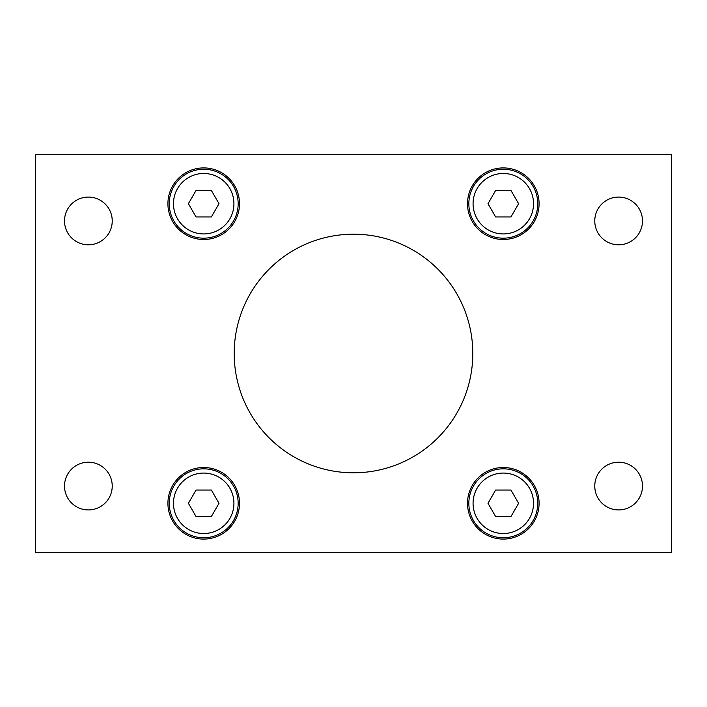 <?xml version="1.0" encoding="UTF-8"?>
<svg xmlns="http://www.w3.org/2000/svg" width="707" height="707" viewBox="0 0 707 707"><rect width="100%" height="100%" fill="white"/><g stroke="black" fill="none" stroke-linecap="round" stroke-linejoin="round"><path stroke-width="1.06" d="M503.296 468.829A34.466 34.466 0 0 0 473.451 520.529A34.466 34.466 0 0 0 533.14 520.529A34.466 34.466 0 0 0 503.296 468.829M495.642 490.039L510.949 490.039L518.602 503.296L510.949 516.552L495.642 516.552L487.989 503.296L495.642 490.039M203.704 468.829A34.466 34.466 0 0 0 173.86 520.529A34.466 34.466 0 0 0 233.549 520.529A34.466 34.466 0 0 0 203.704 468.829M196.051 490.039L211.358 490.039L219.011 503.296L211.358 516.552L196.051 516.552L188.398 503.296L196.051 490.039M503.296 238.171A34.466 34.466 0 0 0 533.14 186.471A34.466 34.466 0 0 0 473.451 186.471A34.466 34.466 0 0 0 503.296 238.171M510.949 216.961L495.642 216.961L487.989 203.704L495.642 190.448L510.949 190.448L518.602 203.704L510.949 216.961M539.087 503.296A35.792 35.792 0 0 0 485.4 472.303A35.792 35.792 0 0 0 485.4 534.289A35.792 35.792 0 0 0 539.087 503.296M239.496 503.296A35.792 35.792 0 0 0 185.808 472.303A35.792 35.792 0 0 0 185.808 534.289A35.792 35.792 0 0 0 239.496 503.296M539.087 203.704A35.792 35.792 0 0 0 485.4 172.711A35.792 35.792 0 0 0 485.4 234.697A35.792 35.792 0 0 0 539.087 203.704M239.496 203.704A35.792 35.792 0 0 0 185.808 172.711A35.792 35.792 0 0 0 185.808 234.697A35.792 35.792 0 0 0 239.496 203.704M642.486 220.938A23.861 23.861 0 0 1 606.694 241.6A23.861 23.861 0 0 1 606.694 200.275A23.861 23.861 0 0 1 642.486 220.938M112.236 220.938A23.861 23.861 0 0 1 76.444 241.6A23.861 23.861 0 0 1 76.444 200.275A23.861 23.861 0 0 1 112.236 220.938M112.236 486.062A23.861 23.861 0 0 1 76.444 506.725A23.861 23.861 0 0 1 76.444 465.4A23.861 23.861 0 0 1 112.236 486.062M642.486 486.062A23.861 23.861 0 0 1 606.694 506.725A23.861 23.861 0 0 1 606.694 465.4A23.861 23.861 0 0 1 642.486 486.062M472.806 353.5A119.306 119.306 0 0 1 293.847 456.819A119.306 119.306 0 0 1 293.847 250.181A119.306 119.306 0 0 1 472.806 353.5M671.65 552.344L671.65 154.656L35.35 154.656L35.35 552.344L671.65 552.344M203.704 238.171A34.466 34.466 0 0 0 233.549 186.471A34.466 34.466 0 0 0 173.86 186.471A34.466 34.466 0 0 0 203.704 238.171M211.358 216.961L196.051 216.961L188.398 203.704L196.051 190.448L211.358 190.448L219.011 203.704L211.358 216.961M503.296 473.071A30.224 30.224 0 0 1 529.472 518.408A30.224 30.224 0 0 1 477.119 518.408A30.224 30.224 0 0 1 503.296 473.071M203.704 473.071A30.224 30.224 0 0 1 229.881 518.408A30.224 30.224 0 0 1 177.528 518.408A30.224 30.224 0 0 1 203.704 473.071M503.296 233.929A30.224 30.224 0 0 1 477.119 188.592A30.224 30.224 0 0 1 529.472 188.592A30.224 30.224 0 0 1 503.296 233.929M203.704 233.929A30.224 30.224 0 0 1 177.528 188.592A30.224 30.224 0 0 1 229.881 188.592A30.224 30.224 0 0 1 203.704 233.929"/></g></svg>
